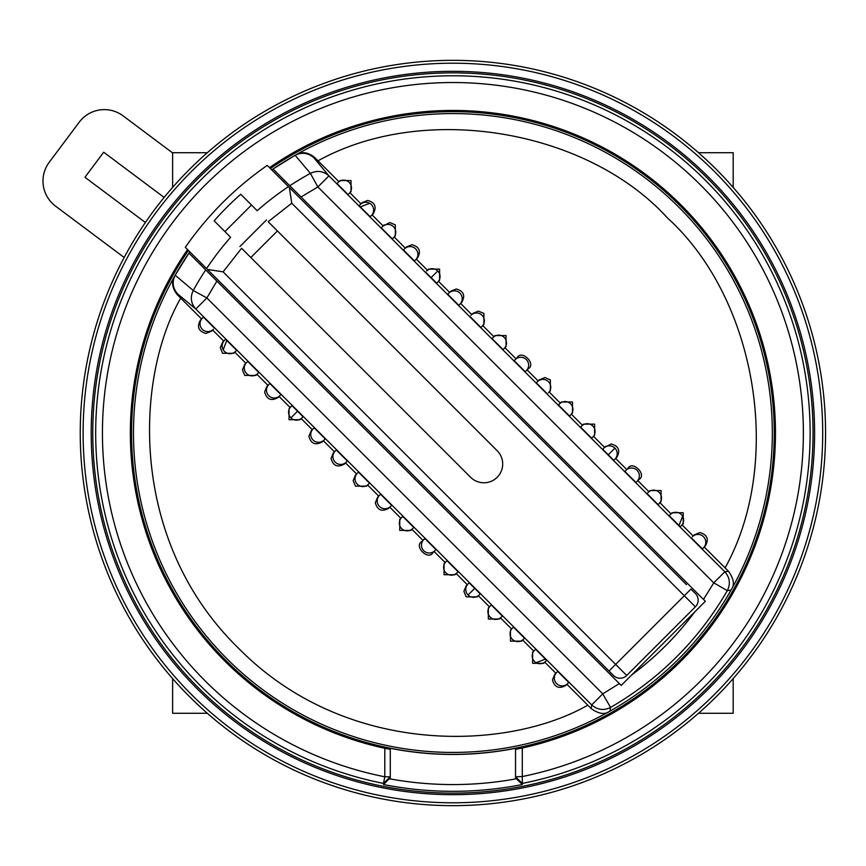 <?xml version="1.0" encoding="UTF-8"?>
<svg xmlns="http://www.w3.org/2000/svg" width="866" height="866" viewBox="0 0 866 866"><rect width="100%" height="100%" fill="white"/><g stroke="black" fill="none" stroke-linecap="round" stroke-linejoin="round"><path stroke-width="1.3" d="M814.592 433A361.685 361.685 0 0 0 452.907 71.315A361.685 361.685 0 0 0 91.211 433A361.685 361.685 0 0 0 452.907 794.685A361.685 361.685 0 0 0 814.592 433M452.907 63.207A369.793 369.793 0 0 1 822.7 433A369.793 369.793 0 0 1 452.907 802.793A369.793 369.793 0 0 1 83.114 433A369.793 369.793 0 0 1 452.907 63.207M452.907 60.339A372.661 372.661 0 0 1 825.569 433A372.661 372.661 0 0 1 452.907 805.661A372.661 372.661 0 0 1 80.246 433A372.661 372.661 0 0 1 452.907 60.339M452.907 791.318A358.318 358.318 0 0 0 522.306 784.531L522.317 783.416A357.225 357.225 0 0 0 452.907 75.775A357.225 357.225 0 0 0 383.497 783.416L383.497 784.531A358.318 358.318 0 0 0 452.907 791.318M452.907 72.863A360.137 360.137 0 0 1 813.044 433A360.137 360.137 0 0 1 452.907 793.137A360.137 360.137 0 0 1 92.77 433A360.137 360.137 0 0 1 452.907 72.863M803.377 433A350.47 350.47 0 0 0 452.907 82.53A350.47 350.47 0 0 0 384.807 776.791L383.497 783.416L390.274 776.813L384.807 776.791L384.807 748.289L390.274 749.296L390.274 748.3A321.47 321.47 0 0 0 515.541 748.3L515.541 749.317L522.285 748.008L522.285 776.542A350.47 350.47 0 0 0 803.377 433M269.499 167.658A322.563 322.563 0 0 1 775.46 433A322.563 322.563 0 0 1 522.285 748.008M384.807 748.289A322.563 322.563 0 0 1 187.565 249.592M270.365 168.524A321.351 321.351 0 0 1 774.258 433A321.351 321.351 0 0 1 452.907 754.351A321.351 321.351 0 0 1 188.431 250.458M557.736 671.399L556.622 672.514L557.747 671.399L568.81 682.473L566.949 684.335L591.197 708.594L591.695 704.924L602.758 693.85L610.562 707.425C603.71 710.769 597.421 709.936 591.695 704.924L195.792 309.021L177.714 294.018C172.702 288.183 171.858 281.915 175.181 275.193L174.759 275.94A319.424 319.424 0 0 1 188.918 253.153L621.203 685.439L631.725 674.917C655.822 657.088 676.855 636.055 694.813 611.829L705.346 601.296L703.495 599.445L713.757 582.85L317.865 186.959L328.928 175.885L724.831 571.787C729.843 577.525 730.677 583.814 727.332 590.655C698.71 639.877 659.784 678.803 610.562 707.425L609.967 711.148A319.424 319.424 0 0 1 133.483 433A319.424 319.424 0 0 0 607.618 712.458L609.967 711.148A319.424 319.424 0 0 0 731.056 590.06L732.365 587.711C734.52 583.489 733.231 578.012 728.501 571.289L704.242 547.041L705.346 545.937L703.495 547.788A7.826 7.826 -135 0 0 697.953 534.419A7.826 7.826 -135 0 0 692.421 536.714L694.272 534.863L699.815 532.568C707.273 534.701 709.124 539.15 705.346 545.937M703.495 599.445L273.061 169.011A319.424 319.424 0 0 1 295.847 154.852L295.1 155.285L310.396 173.352C317.162 170.158 323.343 171.003 328.928 175.885L313.914 157.818C308.09 152.795 301.812 151.951 295.1 155.285L273.061 169.011A319.424 319.424 0 0 0 271.751 169.909M189.816 251.844A319.424 319.424 0 0 0 174.759 275.94L174.586 276.243C171.251 282.078 172.161 288.237 177.314 294.721L201.572 318.959L203.434 317.086M732.365 587.711A319.424 319.424 0 0 0 772.331 433A319.424 319.424 0 0 1 732.365 587.711A319.424 319.424 0 0 0 296.14 154.689L295.847 154.852A319.424 319.424 0 0 0 273.061 169.011L284.611 180.561L283.507 181.665M359.141 205.675L362.118 202.698L367.649 200.414C375.119 202.536 376.959 206.996 373.192 213.772L371.33 215.634A7.826 7.826 -135 0 0 365.798 202.265A7.826 7.826 -135 0 0 360.256 204.56L359.152 205.675L364.651 211.228L370.215 216.738L371.33 215.634M370.215 216.749L372.077 214.876L383.151 225.95L389.797 222.551L395.329 224.846L395.329 235.92L393.478 237.771A7.826 7.826 -135 0 0 387.936 224.413A7.826 7.826 -135 0 0 382.404 226.697L381.289 227.812L386.799 233.376L392.363 238.886L393.478 237.771M384.255 224.846L382.404 226.697M404.552 248.845L406.403 246.994L411.935 244.699C419.404 246.821 421.255 251.281 417.477 258.057L415.615 259.919A7.826 7.826 -135 0 0 410.083 246.55A7.826 7.826 -135 0 0 404.552 248.845L403.437 249.96L405.299 248.098L394.225 237.024M447.711 294.256L450.688 291.279L456.23 288.984C463.689 291.117 465.54 295.566 461.762 302.353L458.785 305.33M450.688 291.279L447.722 294.245L458.796 305.319L459.911 304.204A7.826 7.826 -135 0 0 454.369 290.835A7.826 7.826 -135 0 0 448.837 293.13M472.836 313.427L478.368 311.132L483.91 313.427L483.91 324.49L482.048 326.352A7.826 7.826 -135 0 0 476.517 312.983A7.826 7.826 -135 0 0 470.985 315.278L472.836 313.427M537.407 381.711L539.269 379.849L544.801 377.565L550.343 379.849L550.343 390.923L548.481 392.785A7.826 7.826 -135 0 0 542.95 379.416A7.826 7.826 -135 0 0 537.407 381.711L536.303 382.826L547.366 393.9M571.376 414.175L582.45 425.249L583.554 424.145L594.628 424.145L594.628 435.219L593.524 436.323L604.587 447.397L611.234 443.998C618.703 446.12 620.543 450.58 616.776 457.356L613.799 460.333L602.736 449.248L603.851 448.144M605.702 446.282L602.736 449.248M206 333.432C198.531 331.299 196.69 326.85 200.468 320.063L202.319 318.212A7.826 7.826 45 0 0 207.851 331.581A7.826 7.826 45 0 0 213.393 329.286L211.531 331.137L206 333.432M565.844 685.439C559.057 689.217 554.597 687.377 552.476 679.907L554.77 674.365L556.622 672.514A7.826 7.826 45 0 0 556.622 683.588A7.826 7.826 45 0 0 567.695 683.588L565.844 685.439M466.189 596.869L463.895 591.326L466.189 585.795L468.051 583.944A7.826 7.826 45 0 0 468.051 595.007A7.826 7.826 45 0 0 479.115 595.007L477.263 596.869L466.189 596.869M380.596 494.237L391.659 505.322L388.682 508.288C381.906 512.066 377.446 510.226 375.324 502.756L377.619 497.214L380.033 494.8M355.471 486.151L353.176 480.608L355.471 475.077L357.322 473.215A7.826 7.826 45 0 0 357.322 484.289A7.826 7.826 45 0 0 368.396 484.289L366.545 486.151L355.471 486.151M347.363 461.037L344.397 464.003C337.621 467.781 333.161 465.93 331.039 458.471L333.323 452.929L336.3 449.952L347.363 461.037L345.502 462.899L356.575 473.962M322.26 441.855C315.473 445.633 311.013 443.793 308.891 436.323L311.186 430.781L313.037 428.93A7.826 7.826 45 0 0 313.037 440.004A7.826 7.826 45 0 0 324.111 440.004L322.26 441.855M277.964 397.57C271.188 401.348 266.728 399.497 264.606 392.038L266.89 386.496L269.867 383.519L280.93 394.604L277.964 397.57L279.079 396.466L290.142 407.54L289.038 408.644L289.038 419.718L300.112 419.718L303.078 416.752L301.216 418.603L312.29 429.677L314.163 427.815L325.226 438.889L324.111 440.004L325.226 438.889M244.753 375.422L242.458 369.89L244.753 364.359L246.604 362.497A7.826 7.826 45 0 0 246.604 373.571A7.826 7.826 45 0 0 257.678 373.571L255.827 375.422L244.753 375.422M236.645 350.319L233.679 353.285L222.605 353.285L220.31 347.742L222.605 342.211L225.582 339.234L236.645 350.319L234.783 352.17L245.857 363.244M613.453 675.48A9.396 9.396 0 0 0 626.735 675.48A9.396 9.396 0 0 1 613.453 675.48L207.396 269.423L223.114 271.859L241.603 248.271L470.617 477.285A18.792 18.792 0 0 0 502.691 464.003A18.792 18.792 0 0 0 497.192 450.721L268.179 221.696L291.755 203.207L289.331 187.489L267.248 165.406A325.692 325.692 0 0 0 185.313 247.34L206.552 268.579A296.183 296.183 0 0 1 230.605 237.273L214.14 220.808A319.424 319.424 0 0 1 240.716 194.233L257.18 210.698A296.183 296.183 0 0 1 288.486 186.645M515.541 778.328L515.541 776.791L522.317 783.416L522.285 776.542L515.541 776.791L515.541 777.809M515.963 778.328L522.306 784.531M389.689 778.837A351.564 351.564 0 0 0 516.06 778.848M383.497 784.531L389.787 778.285M390.274 777.809L390.274 749.296M515.541 776.791L515.541 748.3M390.274 778.285L390.274 748.3M348.078 194.601L349.193 193.486L348.067 194.601L337.004 183.527L338.866 181.665L314.618 157.417C308.155 152.254 301.996 151.344 296.14 154.689A319.424 319.424 0 0 1 772.331 433M133.483 433A319.424 319.424 0 0 1 174.586 276.243A319.424 319.424 0 0 0 607.618 712.458C603.385 714.612 597.919 713.324 591.197 708.594M201.572 263.6L200.468 264.704L188.918 253.153A319.424 319.424 0 0 0 174.759 275.94M731.056 590.06L727.332 590.655L713.757 582.85L724.831 571.787L728.501 571.289M338.866 181.665L339.97 180.561L351.044 180.561L351.044 191.635L349.193 193.486A7.826 7.826 -135 0 0 349.193 182.412A7.826 7.826 -135 0 0 338.119 182.412L337.004 183.527M361.003 203.813L349.94 192.739L351.044 191.635M427.436 270.246L416.373 259.172L417.477 258.057M428.551 269.131L439.614 269.131L439.614 280.205L437.763 282.056A7.826 7.826 -135 0 0 437.763 270.993A7.826 7.826 -135 0 0 426.689 270.993L428.551 269.131M449.584 292.383L438.51 281.309L439.614 280.205M471.732 314.531L460.658 303.457L461.762 302.353M503.644 349.052L506.047 346.638L506.047 335.564L494.984 335.564L493.869 336.668L482.795 325.605L480.933 327.467L469.87 316.393M526.344 370.637A7.826 7.826 -135 0 0 526.344 359.563A7.826 7.826 -135 0 0 515.27 359.563L514.155 360.678L525.229 371.752L528.195 368.786C536.736 364.175 521.733 349.171 517.121 357.712L515.27 359.563L516.017 358.816L504.943 347.742M538.165 380.964L527.091 369.89L525.218 371.763M569.514 416.037L570.629 414.922L569.503 416.048L558.44 404.963L560.302 403.101L549.228 392.038L550.343 390.923M559.555 403.848L561.406 401.997L572.48 401.997L572.48 413.071L570.629 414.922A7.826 7.826 -135 0 0 570.629 403.848A7.826 7.826 -135 0 0 559.555 403.848L558.44 404.963M626.735 469.534L627.839 468.43L625.988 470.281L626.735 469.534L615.661 458.46M627.839 468.43C632.451 459.889 647.454 474.893 638.913 479.504L637.062 481.355A7.826 7.826 -135 0 0 637.062 470.281A7.826 7.826 -135 0 0 625.988 470.281L624.873 471.396L630.383 476.96L635.947 482.47L637.062 481.355M648.883 491.682L637.809 480.608L635.936 482.481M648.136 492.429L649.987 490.578L661.061 490.578L661.061 501.641L659.199 503.503A7.826 7.826 -135 0 0 659.199 492.429A7.826 7.826 -135 0 0 648.136 492.429L647.573 492.981M680.232 526.755L681.347 525.64L680.232 526.766L669.158 515.681L671.02 513.83L659.957 502.756L661.061 501.641M670.273 514.577L672.135 512.715L683.198 512.715L683.198 523.789L681.347 525.64A7.826 7.826 -135 0 0 681.347 514.577A7.826 7.826 -135 0 0 670.273 514.577L669.158 515.681M694.272 534.863L693.168 535.967L682.094 524.893M212.646 330.033L223.72 341.107M544.801 662.187L555.875 673.261M543.696 663.302L532.622 663.302L532.622 652.228L534.474 650.366A7.826 7.826 45 0 0 534.474 661.44A7.826 7.826 45 0 0 545.548 661.44L543.696 663.302M523.962 638.74L522.663 640.05L533.727 651.124L535.599 649.251M512.889 627.666L513.451 627.103L524.515 638.188L521.548 641.154L510.475 641.154L510.475 630.08L511.59 628.976L500.516 617.902L499.411 619.006L488.337 619.006L488.337 607.943L490.751 605.518M477.263 596.869L478.368 595.754L489.442 606.828M458.092 571.744L456.23 573.617L467.294 584.691M455.115 574.721L444.052 574.721L444.052 563.647L447.018 560.67L458.092 571.755L455.115 574.721M434.082 551.469L445.156 562.543M432.978 552.573C428.367 561.114 413.363 546.11 421.904 541.51L423.755 539.648A7.826 7.826 45 0 0 423.755 550.722A7.826 7.826 45 0 0 434.829 550.722L432.978 552.573M413.244 528.022L411.935 529.332L423.009 540.395L424.881 538.533L435.944 549.607L434.829 550.722L435.955 549.607M402.17 516.948L402.733 516.385L413.796 527.47L410.83 530.436L399.756 530.436L399.756 519.362L400.871 518.258L389.797 507.184L388.682 508.288M366.545 486.151L367.649 485.036L378.723 496.11M323.364 440.751L334.438 451.825M255.827 375.422L256.931 374.318L268.005 385.392M205.664 269.911A296.183 296.183 0 0 0 193.259 290.489C190.044 297.255 190.888 303.436 195.792 309.021L206.866 297.958L602.758 693.85L619.352 683.588M285.715 183.884L307.863 206.021M686.522 584.691L289.331 187.489M289.818 185.757A296.183 296.183 0 0 1 310.396 173.352L317.865 186.959L301.032 196.983L284.611 180.561M200.468 264.704L216.879 281.125L206.866 297.958L193.259 290.489L175.181 275.193L188.918 253.153M704.242 547.041L702.369 548.914M703.495 547.788L702.38 548.903L691.306 537.829M659.957 502.756L658.084 504.618L647.021 493.544M593.524 436.323L591.651 438.185L580.588 427.111L581.703 425.996L580.588 427.111M549.228 392.038L548.481 392.785M536.292 382.826L536.855 382.263M503.081 349.604L492.007 338.53L492.57 337.978M438.51 281.309L436.648 283.182L425.585 272.097M416.373 259.172L414.5 261.034L403.437 249.96M392.915 238.334L392.352 238.897M381.278 227.823L381.852 227.26M202.319 318.212L203.434 317.097L214.508 328.171M247.167 361.945L247.73 361.382L258.793 372.456L257.678 373.571M269.867 383.53L268.752 384.645A7.826 7.826 45 0 0 268.752 395.719A7.826 7.826 45 0 0 279.826 395.719L279.079 396.466M292.004 405.678L290.889 406.782L292.015 405.667L303.078 416.752M357.885 472.663L358.448 472.1M357.322 473.215L358.437 472.111L364.001 477.61L369.511 483.174L368.396 484.289M391.096 505.874L389.797 507.184M468.041 583.944L469.166 582.818L480.229 593.903L479.115 595.007L480.229 593.903M488.337 607.943L491.314 604.966L502.377 616.04L500.516 617.902M534.474 650.366L535.589 649.262L541.153 654.772L546.663 660.325L545.548 661.44L546.663 660.325M694.813 611.829L631.725 674.917M223.114 271.859L626.735 675.48L695.387 606.828A9.396 9.396 0 0 0 695.387 593.546L690.949 589.118L684.313 595.754L695.387 606.828M414.511 261.034L415.615 259.919M436.648 283.171L437.763 282.056M480.944 327.467L482.048 326.352M494.984 335.564L492.007 338.53M583.554 424.145L581.703 425.996A7.826 7.826 -135 0 1 592.777 425.996A7.826 7.826 -135 0 1 592.777 437.07L591.662 438.185M594.628 435.219L592.777 437.07M613.799 460.322L614.914 459.218A7.826 7.826 -135 0 0 609.383 445.849A7.826 7.826 -135 0 0 603.84 448.144M658.095 504.618L659.199 503.503M339.97 180.561L338.119 182.412M568.81 682.473L567.695 683.588M513.451 627.114L510.475 630.08M490.188 606.081A7.826 7.826 45 0 0 490.188 617.155A7.826 7.826 45 0 0 501.262 617.155L499.411 619.006M469.155 582.829L468.051 583.944M447.018 560.681L445.903 561.796A7.826 7.826 45 0 0 445.903 572.87A7.826 7.826 45 0 0 456.977 572.87M424.87 538.533L423.755 539.648M402.722 516.396L399.756 519.362M380.585 494.248L377.619 497.214M336.3 449.963L335.185 451.078A7.826 7.826 45 0 0 335.185 462.152A7.826 7.826 45 0 0 346.259 462.152M314.152 427.815L313.037 428.93M297.568 411.188L290.889 417.856A7.826 7.826 45 0 1 290.889 406.782L289.038 408.644M268.752 384.645L266.89 386.496M247.719 361.382L246.604 362.497M225.571 339.245L224.467 340.36A7.826 7.826 45 0 0 224.467 351.423A7.826 7.826 45 0 0 235.53 351.423M251.497 205.015L224.922 231.59M682.581 516.168A244.266 244.266 0 0 1 678.955 525.565M545.472 659.048A244.266 244.266 0 0 1 536.076 662.674M669.537 515.313A231.742 231.742 0 0 1 669.321 515.887M535.794 649.413A231.742 231.742 0 0 1 535.22 649.63M223.233 349.832A244.266 244.266 0 0 1 226.86 340.435M360.332 206.952A244.266 244.266 0 0 1 369.739 203.326M164.139 197.426L103.704 152.21L84.944 177.281L145.38 222.497M124.163 257.473L55.532 206.13A31.317 31.317 0 0 1 49.221 162.288L79.239 122.171A31.317 31.317 0 0 1 123.069 115.849L172.626 152.925M236.277 350.687A231.742 231.742 0 0 1 236.494 350.113M370.02 216.587A231.742 231.742 0 0 1 370.594 216.37M207.299 713.281L172.626 713.281L172.626 678.608M172.626 187.392L172.626 152.719L207.299 152.719M698.505 152.719L733.188 152.719L733.188 187.392M733.188 678.608L733.188 713.281L698.505 713.281M295.847 154.852A319.424 319.424 0 0 0 273.061 169.011M379.47 495.363A7.826 7.826 45 0 0 379.47 506.437A7.826 7.826 45 0 0 390.544 506.437M318.017 160.816C424.697 101.603 587.7 129.911 667.697 218.2C756.115 298.337 784.239 461.372 725.08 567.89M587.787 705.184C507.909 750.909 345.859 757.393 238.507 648.201C128.817 541.315 134.663 378.453 180.723 298.11M314.618 157.417L313.914 157.818M177.714 294.018L177.314 294.721M431.084 277.661L437.763 270.993M504.196 348.489A7.826 7.826 -135 0 0 504.196 337.426A7.826 7.826 -135 0 0 493.122 337.426M608.235 454.812L614.914 448.144M512.336 628.229A7.826 7.826 45 0 0 512.336 639.303A7.826 7.826 45 0 0 523.41 639.303M474.72 588.339L468.051 595.007M401.618 517.511A7.826 7.826 45 0 0 401.618 528.574A7.826 7.826 45 0 0 412.681 528.574M290.889 417.856A7.826 7.826 45 0 0 301.963 417.856M609.025 671.053L684.313 595.754L291.755 203.207M250.848 257.516L277.423 230.951M239.882 246.55L266.447 219.975"/></g></svg>

